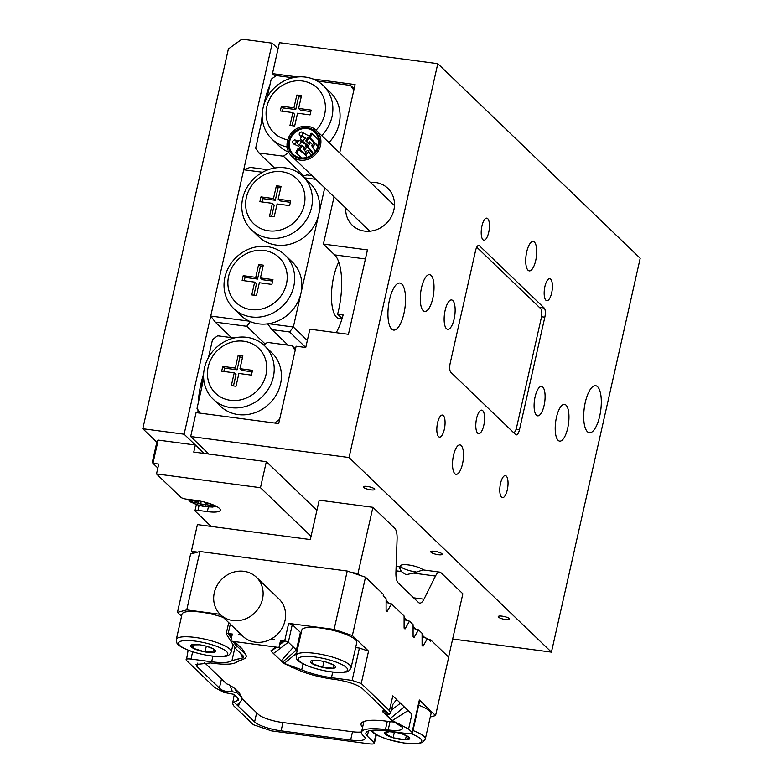 <?xml version="1.0" encoding="UTF-8"?>
<svg xmlns="http://www.w3.org/2000/svg" width="783" height="783" viewBox="0 0 783 783"><rect width="100%" height="100%" fill="white"/><g stroke="black" fill="none" stroke-linecap="round" stroke-linejoin="round"><path stroke-width="1.17" d="M345.704 208.053A25.614 23.236 -46.1 0 0 352.34 225.269A25.614 23.236 -46.1 0 0 364.614 231.102A25.614 23.236 -46.1 0 0 391.265 216.862A25.614 23.236 -46.1 0 0 387.839 188.341A25.614 23.236 -46.1 0 0 375.566 182.508A25.614 23.236 -46.1 0 0 370.379 182.39M587.426 431.717A23.725 8.31 -82.4 0 1 584.725 405.173A23.725 8.31 -82.4 0 1 595.618 385.696A23.725 8.31 -82.4 0 1 597.566 386.704A23.725 8.31 -82.4 0 1 600.277 413.248A23.725 8.31 -82.4 0 1 589.384 432.735A23.725 8.31 -82.4 0 1 587.426 431.717M391.666 329.085A23.725 8.31 -82.4 0 1 388.965 302.541A23.725 8.31 -82.4 0 1 399.859 283.055A23.725 8.31 -82.4 0 1 401.806 284.072A23.725 8.31 -82.4 0 1 404.517 310.616A23.725 8.31 -82.4 0 1 393.624 330.093A23.725 8.31 -82.4 0 1 391.666 329.085M477.659 433.156A11.862 4.15 -82.4 0 1 476.309 419.884A11.862 4.15 -82.4 0 1 481.751 410.135A11.862 4.15 -82.4 0 1 482.729 410.644A11.862 4.15 -82.4 0 1 484.08 423.916A11.862 4.15 -82.4 0 1 478.638 433.655A11.862 4.15 -82.4 0 1 477.659 433.156M505.701 619.568A5.833 1.36 -167.3 0 0 509.625 619.147A5.833 1.36 -167.3 0 0 502.167 616.162A5.833 1.36 -167.3 0 0 498.242 616.583A5.833 1.36 -167.3 0 0 505.701 619.568M438.235 554.707A5.833 1.36 -167.3 0 0 442.16 554.286A5.833 1.36 -167.3 0 0 434.692 551.301A5.833 1.36 -167.3 0 0 430.777 551.721A5.833 1.36 -167.3 0 0 438.235 554.707M370.77 489.835A5.833 1.36 -167.3 0 0 374.695 489.424A5.833 1.36 -167.3 0 0 367.227 486.439A5.833 1.36 -167.3 0 0 363.302 486.85A5.833 1.36 -167.3 0 0 370.77 489.835M461.187 445.547A14.828 5.187 97.6 0 0 459.964 444.92A14.828 5.187 97.6 0 0 453.151 457.096A14.828 5.187 97.6 0 0 454.845 473.686A14.828 5.187 97.6 0 0 456.068 474.322A14.828 5.187 97.6 0 0 462.87 462.136A14.828 5.187 97.6 0 0 461.187 445.547M534.398 242.104A14.828 5.187 97.6 0 0 533.174 241.477A14.828 5.187 97.6 0 0 526.362 253.653A14.828 5.187 97.6 0 0 528.055 270.243A14.828 5.187 97.6 0 0 529.269 270.879A14.828 5.187 97.6 0 0 536.081 258.693A14.828 5.187 97.6 0 0 534.398 242.104M542.766 387.076A14.828 5.187 97.6 0 0 541.542 386.44A14.828 5.187 97.6 0 0 534.74 398.616A14.828 5.187 97.6 0 0 536.424 415.205A14.828 5.187 97.6 0 0 537.647 415.842A14.828 5.187 97.6 0 0 544.459 403.666A14.828 5.187 97.6 0 0 542.766 387.076M452.809 300.584A14.828 5.187 97.6 0 0 451.585 299.958A14.828 5.187 97.6 0 0 444.783 312.133A14.828 5.187 97.6 0 0 446.467 328.723A14.828 5.187 97.6 0 0 447.69 329.349A14.828 5.187 97.6 0 0 454.502 317.174A14.828 5.187 97.6 0 0 452.809 300.584M566.05 405.173A18.538 6.489 97.6 0 0 564.523 404.38A18.538 6.489 97.6 0 0 556.008 419.61A18.538 6.489 97.6 0 0 558.122 440.34A18.538 6.489 97.6 0 0 559.649 441.132A18.538 6.489 97.6 0 0 568.164 425.913A18.538 6.489 97.6 0 0 566.05 405.173M431.11 275.45A18.538 6.489 97.6 0 0 429.593 274.657A18.538 6.489 97.6 0 0 421.078 289.876A18.538 6.489 97.6 0 0 423.192 310.616A18.538 6.489 97.6 0 0 424.719 311.409A18.538 6.489 97.6 0 0 433.224 296.189A18.538 6.489 97.6 0 0 431.11 275.45M487.701 218.614A11.119 3.895 97.6 0 0 486.781 218.134A11.119 3.895 97.6 0 0 481.682 227.266A11.119 3.895 97.6 0 0 482.945 239.715A11.119 3.895 97.6 0 0 483.865 240.185A11.119 3.895 97.6 0 0 488.974 231.054A11.119 3.895 97.6 0 0 487.701 218.614M550.674 279.149A11.119 3.895 97.6 0 0 549.754 278.679A11.119 3.895 97.6 0 0 544.645 287.811A11.119 3.895 97.6 0 0 545.917 300.251A11.119 3.895 97.6 0 0 546.828 300.721A11.119 3.895 97.6 0 0 551.937 291.589A11.119 3.895 97.6 0 0 550.674 279.149M506.288 476.084A11.119 3.895 97.6 0 0 505.378 475.604A11.119 3.895 97.6 0 0 500.268 484.736A11.119 3.895 97.6 0 0 501.531 497.185A11.119 3.895 97.6 0 0 502.451 497.655A11.119 3.895 97.6 0 0 507.56 488.523A11.119 3.895 97.6 0 0 506.288 476.084M443.325 415.538A11.119 3.895 97.6 0 0 442.405 415.068A11.119 3.895 97.6 0 0 437.296 424.2A11.119 3.895 97.6 0 0 438.568 436.64A11.119 3.895 97.6 0 0 439.478 437.12A11.119 3.895 97.6 0 0 444.587 427.988A11.119 3.895 97.6 0 0 443.325 415.538M423.202 569.916A11.862 2.77 -167.3 0 0 408.54 564.954A11.862 2.77 -167.3 0 0 400.563 565.806A11.862 2.77 -167.3 0 0 415.734 571.874M297.677 76.959L272.464 73.622L279.443 42.674L437.795 63.668L640.2 258.263L551.438 652.122L349.042 457.526L190.68 436.532L196.073 412.621L278.689 423.574L296.131 346.213L305.761 347.486L309.882 329.203L348.445 334.312L367.462 249.914L323.399 244.071L334.644 254.886A44.484 15.572 -82.4 0 1 337.61 314.208L342.093 318.524M323.399 244.071L334.047 196.836M337.61 314.208L343.12 314.942A44.484 15.572 -82.4 0 1 336.21 332.697M450.871 372.316L515.645 434.585A7.419 2.594 97.6 0 0 516.251 434.898A7.419 2.594 97.6 0 0 519.472 429.71L544.831 317.184A7.419 2.594 97.6 0 0 544.175 307.983L479.402 245.715A7.419 2.594 97.6 0 0 478.795 245.402A7.419 2.594 97.6 0 0 475.575 250.589L450.205 363.116A7.419 2.594 97.6 0 0 450.871 372.316M317.144 80.992L350.637 85.435L353.818 90.202L339.695 152.891L355.091 84.574L312.877 78.975M452.662 639.026L551.438 652.122M190.68 436.532L208.914 454.062M349.042 457.526L437.795 63.668M272.464 73.622L275.264 76.313M476.759 247.174A7.419 2.594 -82.4 0 1 476.778 247.193L540.652 308.6A7.419 2.594 -82.4 0 1 541.317 317.79L516.584 427.508A7.419 2.594 -82.4 0 1 513.668 432.686M313.131 146.627L311.791 145.775L314.091 142.408L315.432 143.26L313.131 146.627M308.316 145.981L307.083 145.295L309.265 141.762L310.499 142.457L308.316 145.981M310.234 137.456L309.197 136.976L311.184 133.237L312.231 133.727L310.234 137.456M306.867 141.4L305.81 140.911L307.817 137.182L308.874 137.681L306.867 141.4M300.594 136.183C298.46 134.451 298.783 133.041 301.553 131.955C303.687 133.687 303.364 135.097 300.594 136.183L301.563 136.859M301.553 131.955L308.61 135.821M302.042 140.764C299.909 139.031 300.232 137.622 303.001 136.545C305.135 138.278 304.812 139.677 302.042 140.764L306.711 144.463M303.001 136.545L305.654 138.17M293.86 144.072C291.726 142.34 292.039 140.93 294.809 139.844C296.943 141.576 296.63 142.986 293.86 144.072L298.744 146.333M294.809 139.844L297.794 141.097M298.675 144.708C296.542 142.976 296.855 141.566 299.625 140.49C301.758 142.222 301.445 143.622 298.675 144.708L299.458 145.511M299.625 140.49L307.132 145.364M296.757 153.233L295.641 152.685L297.706 149.015L298.812 149.563L296.757 153.233M300.124 149.289L299.037 148.77L301.073 145.07L302.16 145.599L300.124 149.289M306.398 154.515L304.949 153.488L307.347 150.297L308.796 151.325L306.398 154.515M304.949 149.925L303.677 149.191L305.899 145.707L307.161 146.45L304.949 149.925M307.455 127.766A16.316 14.799 -46.1 0 0 290.483 136.829A16.316 14.799 -46.1 0 0 292.666 154.995A16.316 14.799 -46.1 0 0 300.486 158.714A16.316 14.799 -46.1 0 0 317.458 149.641A16.316 14.799 -46.1 0 0 315.275 131.475A16.316 14.799 -46.1 0 0 307.455 127.766M300.163 160.114A17.794 16.14 -46.1 0 0 318.681 150.228A17.794 16.14 -46.1 0 0 316.303 130.409A17.794 16.14 -46.1 0 0 307.778 126.357A17.794 16.14 -46.1 0 0 289.26 136.242A17.794 16.14 -46.1 0 0 291.638 156.062A17.794 16.14 -46.1 0 0 300.163 160.114M307.269 128.608A15.425 13.986 -46.1 0 0 291.217 137.182A15.425 13.986 -46.1 0 0 293.282 154.349A15.425 13.986 -46.1 0 0 300.672 157.863A15.425 13.986 -46.1 0 0 316.724 149.299A15.425 13.986 -46.1 0 0 314.658 132.121A15.425 13.986 -46.1 0 0 307.269 128.608M300.515 158.567A16.159 14.662 -46.1 0 0 317.33 149.582A16.159 14.662 -46.1 0 0 315.177 131.583A16.159 14.662 -46.1 0 0 307.425 127.903A16.159 14.662 -46.1 0 0 290.61 136.888A16.159 14.662 -46.1 0 0 292.773 154.887A16.159 14.662 -46.1 0 0 300.515 158.567M203.629 374A44.484 15.572 97.6 0 0 200.977 383.68A44.484 15.572 97.6 0 0 198.187 403.225M197.962 409.812A44.484 15.572 97.6 0 0 197.991 412.876M269.822 85.357A44.484 15.572 97.6 0 0 264.37 102.348A44.484 15.572 97.6 0 0 263.754 105.284M262.236 114.847A44.484 15.572 97.6 0 0 261.591 121.903M184.113 434.213L272.239 43.163L241.947 39.15L228.391 48.947L142.8 428.741L184.113 434.213L204.099 453.426L195.358 445.028L193.773 452.055L266.337 461.676L316.909 510.301M142.8 428.741L156.825 442.219M272.239 43.163L278.063 48.771M265.417 100.723A44.484 15.572 97.6 0 0 265.457 97.953M201.75 387.409A44.484 15.572 97.6 0 0 202.053 379.285M243.758 341.231A31.144 28.247 -46.1 0 0 208.19 366.933A31.144 28.247 -46.1 0 0 230.447 400.309A31.144 28.247 -46.1 0 0 266.024 374.597A31.144 28.247 -46.1 0 0 243.758 341.231M230.975 407.659A37.075 33.63 133.9 0 1 213.211 399.222A37.075 33.63 133.9 0 1 208.249 357.939A37.075 33.63 133.9 0 1 246.831 337.326A37.075 33.63 133.9 0 1 264.595 345.773A37.075 33.63 133.9 0 1 269.548 387.056A37.075 33.63 133.9 0 1 230.975 407.659M264.595 345.773L271.789 352.693A37.075 33.63 133.9 0 1 276.751 393.976A37.075 33.63 133.9 0 1 238.169 414.579A37.075 33.63 133.9 0 1 220.405 406.142L213.211 399.222M239.98 368.685L252.518 370.349L251.431 375.126L238.903 373.471L236.016 386.273L231.337 385.647L234.225 372.845L221.697 371.191L222.773 366.405L235.301 368.069L238.189 355.267L242.867 355.883L239.98 368.685L241.781 370.418L252.185 371.798M208.493 357.498L212.555 339.479L217.635 335.799L234.137 337.992M263.783 345.019L267.404 342.406L292 345.665L295.171 350.432L279.639 419.355L274.559 423.026L200.203 413.17L197.022 408.403L203.697 378.796M292 345.665L295.494 349.022M233.461 385.931L236.026 374.577L234.225 372.845M223.821 371.465L224.564 368.137L222.773 366.405M224.564 368.137L237.102 369.791L235.301 368.069M237.102 369.791L239.98 356.999L238.189 355.267M239.98 356.999L242.544 357.332M316.058 130.174A31.144 28.247 -46.1 0 0 324.397 100.018A31.144 28.247 -46.1 0 0 302.404 81.001A31.144 28.247 -46.1 0 0 266.993 106.018A31.144 28.247 -46.1 0 0 287.752 139.863M287.146 147.008A37.075 33.63 133.9 0 1 271.858 138.992A37.075 33.63 133.9 0 1 266.895 97.709A37.075 33.63 133.9 0 1 305.468 77.096A37.075 33.63 133.9 0 1 323.242 85.543A37.075 33.63 133.9 0 1 321.735 135.635M271.858 138.992L279.051 145.912A37.075 33.63 -46.1 0 0 288.77 152.225M262.334 118.566L255.669 148.173L258.85 152.939L283.436 156.199L303.97 175.94M258.85 152.939L274.559 168.042M292.783 77.762L276.282 75.569L271.202 79.249L267.14 97.268M350.637 85.435L354.141 88.792M288.819 152.313L283.436 156.199M328.938 142.555A37.075 33.63 -46.1 0 0 330.436 92.463L323.242 85.543M310.078 114.905L311.154 110.119L298.626 108.455L301.514 95.653L296.835 95.037L293.948 107.839L281.42 106.175L280.334 110.961L292.871 112.615L289.984 125.417L294.662 126.043L297.55 113.241L310.078 114.905M292.871 112.615L294.662 114.347L292.108 125.701M301.191 97.102L298.626 96.769L295.749 109.561L283.211 107.907L282.467 111.235M283.211 107.907L281.42 106.175M295.749 109.561L293.948 107.839M298.626 96.769L296.835 95.037M310.831 111.568L300.427 110.188L298.626 108.455M250.893 309.579A31.144 28.247 -46.1 0 0 286.47 283.877A31.144 28.247 -46.1 0 0 264.204 250.501A31.144 28.247 -46.1 0 0 228.636 276.203A31.144 28.247 -46.1 0 0 250.893 309.579M267.277 246.606A37.075 33.63 133.9 0 1 285.041 255.043A37.075 33.63 133.9 0 1 290.004 296.326A37.075 33.63 133.9 0 1 251.421 316.939A37.075 33.63 133.9 0 1 233.657 308.492A37.075 33.63 133.9 0 1 228.695 267.209A37.075 33.63 133.9 0 1 267.277 246.606M268.647 230.809A31.144 28.247 -46.1 0 0 304.215 205.097A31.144 28.247 -46.1 0 0 281.958 171.731A31.144 28.247 -46.1 0 0 246.381 197.433A31.144 28.247 -46.1 0 0 268.647 230.809M285.022 167.826A37.075 33.63 133.9 0 1 302.796 176.273A37.075 33.63 133.9 0 1 307.748 217.557A37.075 33.63 133.9 0 1 269.176 238.159A37.075 33.63 133.9 0 1 251.412 229.722A37.075 33.63 133.9 0 1 246.449 188.439A37.075 33.63 133.9 0 1 285.022 167.826M251.412 229.722L258.605 236.642A37.075 33.63 -46.1 0 0 276.37 245.079A37.075 33.63 -46.1 0 0 318.72 214.483A37.075 33.63 -46.1 0 0 309.99 183.193L302.796 176.273M262.53 172.26L243.709 169.764L210.744 316.058L249.297 321.167A37.075 33.63 -46.1 0 0 258.615 323.849A37.075 33.63 -46.1 0 0 268.579 323.722A37.075 33.63 -46.1 0 0 300.966 293.253A37.075 33.63 -46.1 0 0 292.235 261.962L285.041 255.043M338.755 262.07A32.622 11.422 97.6 0 0 333.685 276.781A32.622 11.422 97.6 0 0 339.293 318.642A32.622 11.422 97.6 0 0 341.779 318.221M315.833 179.327L304.391 177.81M268.579 323.722L293.361 327.01L324.72 187.871M233.657 308.492L240.851 315.412A37.075 33.63 -46.1 0 0 249.297 321.167M302.874 176.351L306.799 174.903L311.937 175.588M231.396 337.63L215.266 322.116L246.743 326.296L265.173 344.011M246.743 326.296L250.276 321.598M215.266 322.116L210.744 316.058M305.761 347.486L289.632 331.982L271.926 329.633L288.056 345.137M289.632 331.982L293.361 327.01L307.347 340.458M243.709 169.764L250.139 167.386L268.04 169.764M267.61 323.859L271.926 329.633M255.747 277.339L243.219 275.675L242.143 280.461L254.671 282.115L251.783 294.917L256.462 295.543L259.349 282.741L271.887 284.405L272.964 279.619L260.426 277.955L263.313 265.153L258.635 264.537L255.747 277.339L257.548 279.071L245.02 277.407L243.219 275.675M272.425 203.345L269.538 216.147L274.216 216.764L277.104 203.972L289.632 205.626L290.708 200.849L278.18 199.185L281.068 186.383L276.379 185.767L273.502 198.569L260.964 196.905L259.887 201.681L272.425 203.345L274.216 205.077L271.662 216.431M262.99 266.602L260.436 266.269L257.548 279.071M260.436 266.269L258.635 264.537M272.631 281.068L262.227 279.688L260.426 277.955M254.671 282.115L256.472 283.847L253.907 295.201M245.02 277.407L244.267 280.735M280.735 187.832L278.18 187.489L275.303 200.291L262.765 198.637L262.011 201.965M262.765 198.637L260.964 196.905M275.303 200.291L273.502 198.569M278.18 187.489L276.379 185.767M290.385 202.298L279.981 200.918L278.18 199.185M271.124 639.036L274.716 639.545L271.075 639.065A25.947 23.539 133.9 0 0 271.124 639.036A25.947 23.539 -46.1 0 0 278.875 598.838L256.384 577.218A25.947 23.539 133.9 0 1 259.858 606.12A25.947 23.539 133.9 0 1 232.854 620.537A25.947 23.539 133.9 0 1 220.415 614.626A25.947 23.539 133.9 0 1 216.94 585.733A25.947 23.539 133.9 0 1 243.944 571.306A25.947 23.539 133.9 0 1 256.384 577.218M271.075 639.065A25.947 23.539 133.9 0 1 255.336 642.158A25.947 23.539 133.9 0 1 242.906 636.256L220.415 614.626M232.032 635.453L229.38 633.653L232.355 634.044L231.553 637.587L229.38 633.653M280.216 643.107L283.515 640.827L280.549 640.435L279.746 643.978L282.839 640.925M241.781 635.179L238.267 634.71M238.238 634.68L241.751 635.14M352.507 731.772L350.637 740.052A21.503 5.021 12.7 0 0 365.093 738.516A21.503 5.021 12.7 0 0 364.085 736.431L363.185 735.57A35.587 8.31 12.7 0 1 361.511 732.125A35.587 8.31 12.7 0 1 385.432 729.57L387.301 721.29M280.549 640.435L281.831 641.668M375.889 734.493L374.059 742.597L367.315 736.118A31.144 7.272 12.7 0 1 365.847 733.103A31.144 7.272 12.7 0 1 386.782 730.872L407.444 733.602C411.486 734.033 413.033 733.612 412.073 732.359L412.416 733.074M408.589 729.002L392.283 720.566L408.1 710.563L411.917 714.233L408.589 729.002L412.073 732.359L419.365 700.002L435.563 715.574L430.288 716.993M399.252 724.03L402.442 727.319A21.503 5.021 12.7 0 1 402.638 728.396A21.503 5.021 12.7 0 1 388.192 729.932L385.432 729.57M350.637 740.052L281.097 730.833A21.503 5.021 12.7 0 1 254.602 721.916L238.531 706.462L239.481 702.204M221.472 678.939L219.416 688.081C221.843 690.723 226.189 691.937 232.453 691.722L229.85 685.213L234.538 688.326L238.688 692.309L241.35 697.046L241.546 700.472L237.582 704.465L238.531 706.462L234.009 702.116L232.58 703.506L233.706 705.816L253.389 724.735L271.652 730.891L369.419 743.85C373.462 744.271 375.008 743.86 374.059 742.597L374.401 743.312L376.339 734.748M204.294 662.418L226.453 683.725L229.85 685.213M232.453 691.722L237.014 692.877L234.538 688.326M239.774 693.699L241.908 697.78L237.014 692.877M238.688 692.309L239.764 693.699M271.143 651.231L276.536 647.14L279.433 647.923L279.551 644.859L284.679 640.983A2.966 0.695 12.7 0 1 288.33 642.207L293.429 647.11L281.175 660.872L271.143 651.231A15.572 14.123 133.9 0 1 271.104 651.192L276.037 647.081L233.696 641.463L234.831 641.796L242.025 648.725L245.441 654.187L237.396 646.445L236.535 646.601A15.572 14.123 133.9 0 1 236.486 646.631L235.438 648.422L242.72 655.41M240.538 653.316L242.769 657.916L231.983 660.578C229.223 662.712 222.45 663.123 211.664 661.792L191.003 659.061C186.99 658.64 185.444 659.061 186.374 660.304L214.591 687.445L223.928 692.417L197.032 666.568L196.024 664.483L210.48 662.947L213.23 663.309C225.837 664.865 233.735 664.385 236.946 661.889L245.304 658.337L246.498 656.262L245.441 654.187M242.025 648.725L246.068 654.96M226.267 633.878L230.77 641.042L226.365 633.995A2.966 0.695 12.7 0 1 226.267 633.878A2.966 0.695 12.7 0 1 226.228 633.711A2.966 0.695 12.7 0 1 228.215 633.496L231.357 638.478L230.77 641.071L233.197 641.394L230.77 641.071M233.197 641.394L236.486 646.631M279.551 644.859L278.963 647.463L276.536 647.14M301.142 633.075L292.294 624.628L288.643 623.395L334.087 629.424L347.241 571.042L199.9 551.506L186.746 609.888L220.082 614.312M275.352 647.169L270.898 650.888M384.15 709.506L382.417 711.463L391.706 720.38L402.442 727.319M382.417 711.463L384.071 709.427M271.936 652.043L283.906 663.455L298.313 670.023C308.58 674.31 320.159 677.373 333.039 679.194L335.79 679.556C348.259 681.553 357.087 684.518 362.275 688.472L384.659 709.985L385.618 711.913L382.613 711.639M181.539 616.299L177.467 612.384L190.621 554.012L199.9 551.506M234.009 702.116L238.277 700.149L237.249 697.555M223.928 692.417L233.892 694.335L238.57 698.896M238.316 698.583L238.277 700.149M392.283 720.566L385.432 713.979L389.171 714.331L390.6 712.941L389.474 710.631L361.247 683.49L352.115 680.417L331.463 677.677C320.433 676.111 310.508 673.488 301.7 669.817L284.219 663.407L296.61 653.188M385.941 714.223L385.432 713.979M188.135 650.203L186.374 660.304M230.838 641.15L235.438 648.422M177.467 612.384L186.746 609.888M347.241 571.042L365.504 577.198L383.494 594.493L383.181 595.902L386.107 598.711L386.107 610.818L387.008 611.689L391.5 603.899L386.107 602.342M365.504 577.198L352.35 635.571L334.087 629.424M355.639 647.561L359.407 648.07L352.115 680.417M352.35 635.571L368.539 651.143L359.407 648.07M419.708 700.716L419.365 700.002M435.563 715.574L448.718 657.191L430.719 639.897L430.405 641.306L427.479 638.497L422.086 636.941M428.663 639.623L430.719 639.897M427.479 638.497L422.996 646.278L422.096 645.417L422.086 633.31L418.484 629.845L414.001 637.626L413.101 636.765L413.091 624.658L409.489 621.193L404.997 628.984L404.106 628.113L404.097 616.006L391.5 603.899M409.489 621.193L404.097 619.647M418.484 629.845L413.091 628.289M391.226 710.21L400.446 703.212L404.273 706.883L390.061 718.696M404.273 706.883L408.1 710.563M234.9 647.61L231.983 660.578M389.474 710.631L392.802 695.862L400.446 703.212M293.429 647.11L296.424 649.998A31.144 7.272 12.7 0 0 297.178 650.653M301.7 669.817L303.031 663.886M396.629 699.532L392.988 704.22M386.107 610.339L387.008 611.689M404.106 627.633L404.997 628.984M413.101 636.285L414.001 637.626M422.096 644.928L422.996 646.278M242.769 657.916L243.67 656.986L243.141 655.821M284.219 663.407L282.565 662.144L296.424 649.998L300.388 632.41M282.565 662.144L281.175 660.872M362.598 727.299A37.809 8.828 12.7 0 1 361.08 723.903A37.809 8.828 12.7 0 1 386.508 721.182L389.259 721.554A19.281 4.502 -167.3 0 0 393.663 721.975M242.201 698.867L258.419 714.458A19.281 4.502 -167.3 0 0 282.164 722.445L351.704 731.665A19.281 4.502 -167.3 0 0 361.55 731.929M413.287 573.087L423.133 569.907L439.762 572.119A14.828 5.187 97.6 0 0 435.505 576.034L413.287 573.087L406.064 574.712L401.258 571.492L395.983 570.797M197.58 552.132L191.385 551.31L197.404 524.59L310.322 539.556L319.2 500.171L372.904 507.296L394.779 528.319A14.828 5.187 97.6 0 1 397.089 539.105L395.934 572.226A14.828 5.187 -82.4 0 0 398.244 583.002L418.484 602.47A14.828 5.187 -82.4 0 0 419.708 603.096A14.828 5.187 -82.4 0 0 423.965 599.181L435.505 576.034M439.762 572.119A14.828 5.187 97.6 0 1 440.986 572.745L462.851 593.778L448.59 657.074M424.944 637.763L422.086 635.023M415.939 629.111L413.091 626.371M406.945 620.469L404.097 617.718M388.955 603.164L386.107 600.424M360.023 575.348L357.997 573.41L372.904 507.296M351.802 572.588L357.997 573.41M191.385 551.31L193.401 553.258M400.309 566.951L399.516 567.098L401.258 571.492M199.097 505.387L197.972 510.359L207.338 511.602A19.281 4.502 -167.3 0 0 220.297 510.213A19.281 4.502 -167.3 0 0 195.642 500.357L186.276 499.114A4.453 1.037 -167.3 0 1 180.795 497.274L156.512 473.921L260.475 487.701L311.047 536.326M197.972 510.359A4.453 1.037 -167.3 0 0 194.987 510.673A4.453 1.037 -167.3 0 0 195.192 511.103L211.107 526.401M158.176 440.095L152.949 463.301L152.333 462.146L156.933 441.749L158.176 440.095L195.358 445.028M157.843 468.009L152.949 463.301L158.734 464.074L156.512 473.921M266.337 461.676L260.475 487.701M195.564 504.281L196.269 504.957M412.993 730.529A28.178 6.577 12.7 0 1 425.296 739.113L431.002 713.793A28.178 6.577 -167.3 0 0 418.699 705.209M394.71 732.193L388.936 731.665L384.864 733.7A12.841 2.995 -167.3 0 0 393.115 737.762A12.841 2.995 -167.3 0 0 405.418 739.798A12.841 2.995 -167.3 0 0 409.489 737.752A12.841 2.995 -167.3 0 0 403.245 734.327A12.841 2.995 -167.3 0 0 401.248 733.691A12.841 2.995 -167.3 0 0 392.303 731.86A12.841 2.995 -167.3 0 0 388.936 731.665A12.841 2.995 -167.3 0 0 384.864 733.7L393.115 737.762L405.418 739.798L409.489 737.752L403.989 734.65M394.378 732.144L393.115 737.762M406.328 735.766L405.418 739.798M198.706 501.541L198.833 500.856L198.706 501.541L197.443 501.6L191.698 500.562L192.442 502.128L198.187 503.166L198.53 501.649M198.363 500.768L198.696 501.472M211.185 504.086L206.066 503.166L204.197 501.991M207.113 503.352L206.81 504.722L212.555 505.769L211.88 504.34M206.81 504.722L200.869 503.978L200.556 505.378L206.301 506.425L205.557 504.859M200.409 501.149L199.812 503.821L200.556 505.378M199.812 503.821L198.187 503.166M200.869 503.978L201.065 501.286M192.745 500.758L192.442 502.128M351.087 667.762L356.794 642.442A28.178 6.577 -167.3 0 0 343.668 633.555A28.178 6.577 -167.3 0 0 301.817 630.051L296.111 655.371A28.178 6.577 12.7 0 1 337.962 658.875A28.178 6.577 12.7 0 1 351.087 667.762C349.502 670.796 347.574 672.235 345.283 672.059C336.837 673.36 324.984 671.589 309.745 666.764C300.858 662.849 296.777 660.568 297.501 659.922C296.874 659.922 296.414 658.405 296.111 655.371M320.022 660.774L312.27 660.5L311.947 663.504L322.645 667.38A12.841 2.995 -167.3 0 0 333.666 668.251A12.841 2.995 -167.3 0 0 333.989 665.256A12.841 2.995 -167.3 0 0 329.026 662.976A12.841 2.995 -167.3 0 0 323.281 661.381A12.841 2.995 -167.3 0 0 318.094 660.519A12.841 2.995 -167.3 0 0 312.27 660.5A12.841 2.995 -167.3 0 0 311.947 663.504A12.841 2.995 -167.3 0 0 322.645 667.38L333.666 668.251L333.989 665.256L326.717 662.242M312.632 660.48L311.947 663.504M323.966 661.527L322.645 667.38M223.4 617.503A28.178 6.577 -167.3 0 0 219.573 616.231A28.178 6.577 -167.3 0 0 182.018 614.166L176.312 639.486A28.178 6.577 12.7 0 1 213.867 641.551A28.178 6.577 12.7 0 1 231.288 651.877C229.703 654.921 227.765 656.35 225.484 656.183C218.496 657.407 207.975 656.085 193.92 652.21C179.503 647.394 177.868 644.272 177.702 644.047C177.075 644.037 176.615 642.52 176.312 639.486M199.557 644.791L191.492 644.889L193.352 648.324L205.029 651.926A12.841 2.995 -167.3 0 0 214.845 652.102A12.841 2.995 -167.3 0 0 212.976 648.667A12.841 2.995 -167.3 0 0 209.227 647.091A12.841 2.995 -167.3 0 0 201.3 645.065A12.841 2.995 -167.3 0 0 198.295 644.634A12.841 2.995 -167.3 0 0 191.492 644.889A12.841 2.995 -167.3 0 0 193.352 648.324A12.841 2.995 -167.3 0 0 205.029 651.926L214.845 652.102L212.976 648.667L206.389 646.21M194.194 644.615L193.352 648.324M206.321 646.19L205.029 651.926M539.35 307.347L544.175 307.983M478.119 245.549L479.402 245.715M516.095 429.27L519.472 429.71M541.523 316.743L544.831 317.184M365.426 258.967L334.644 254.886M230.515 633.985L231.827 636.364M390.051 721.652L388.192 729.932M256.667 712.775L254.602 721.916M282.957 722.552L281.097 730.833M233.696 641.463L236.535 646.601M234.831 641.796L237.396 646.445M197.835 663.044L197.032 666.568M284.679 640.983L288.643 623.395M230.319 624.159L228.215 633.496M368.46 731.009L367.315 736.118M389.171 714.331L384.659 709.985M237.856 659.012L239.627 660.715M235.262 648.138L230.907 641.208M273.473 653.462L288.33 642.207L292.294 624.628M291.951 667.654L290.18 665.951M191.003 659.061L192.638 651.799M211.664 661.792L212.917 656.203M368.539 651.143L361.247 683.49M332.726 672.088L331.463 677.677M413.639 597.811L423.965 599.181M208.366 507.051L207.338 511.602M372.581 730.245A25.213 5.882 -167.3 0 0 392.616 740.679A25.213 5.882 -167.3 0 0 420.471 742.636A25.213 5.882 -167.3 0 0 411.114 733.72M213.436 504.957A11.862 2.77 12.7 0 1 213.622 505.241A11.862 2.77 12.7 0 1 203.609 506.288A11.862 2.77 12.7 0 1 190.631 501.091A11.862 2.77 12.7 0 1 191.434 499.799M205.586 504.732L205.939 503.136L205.547 504.79M310.117 666.783A25.213 5.882 -167.3 0 0 343.972 671.99A25.213 5.882 -167.3 0 0 335.819 661.968A25.213 5.882 -167.3 0 0 301.964 656.771A25.213 5.882 -167.3 0 0 310.117 666.783M194.155 652.19A25.213 5.882 -167.3 0 0 226.091 655.567A25.213 5.882 -167.3 0 0 212.173 644.8A25.213 5.882 -167.3 0 0 180.247 641.424A25.213 5.882 -167.3 0 0 194.155 652.19M311.791 145.775L315.275 151.52M315.432 143.26L317.741 147.018M307.083 145.295L313.445 153.537M310.499 142.457L311.644 143.906M309.197 136.976L318.084 145.971M312.231 133.727L318.544 139.951M305.81 140.911L307.396 142.418M308.874 137.681L313.729 142.389M316.909 145.638L317.869 146.646M298.812 149.563L305.84 155.288M295.641 152.685L301.895 157.97M299.037 148.77L305.585 154.78M302.16 145.599L303.569 146.969M304.949 153.488L306.877 157.344M308.796 151.325L310.89 155.514M303.677 149.191L305.213 151.246M307.161 146.45L312.936 153.997M316.303 130.409L394.466 205.557M291.638 156.062L369.801 231.21M315.177 131.583L316.606 132.963M292.773 154.887L294.202 156.267M282.829 640.846L280.099 643.117M363.909 721.476L361.511 732.125M275.342 647.091L270.849 650.849M232.58 703.506L234.274 694.697M228.724 622.622L226.228 633.711M390.6 712.941L392.939 704.299M419.717 700.716L412.426 733.074M396.139 566.334L399.927 566.833M194.987 510.673L196.367 504.555M400.563 565.806L399.898 568.761M371.073 730.422L373.726 733.103L379.07 736.128L388.123 739.504L404.018 743.057L418.142 743.625L422.438 742.47L425.296 739.113M187.861 499.329L190.886 502.128L198.931 505.348L204.128 506.513L212.633 507.061L216.059 506.151M358.555 573.929L358.36 574.791M231.288 651.877L232.952 644.497"/></g></svg>
